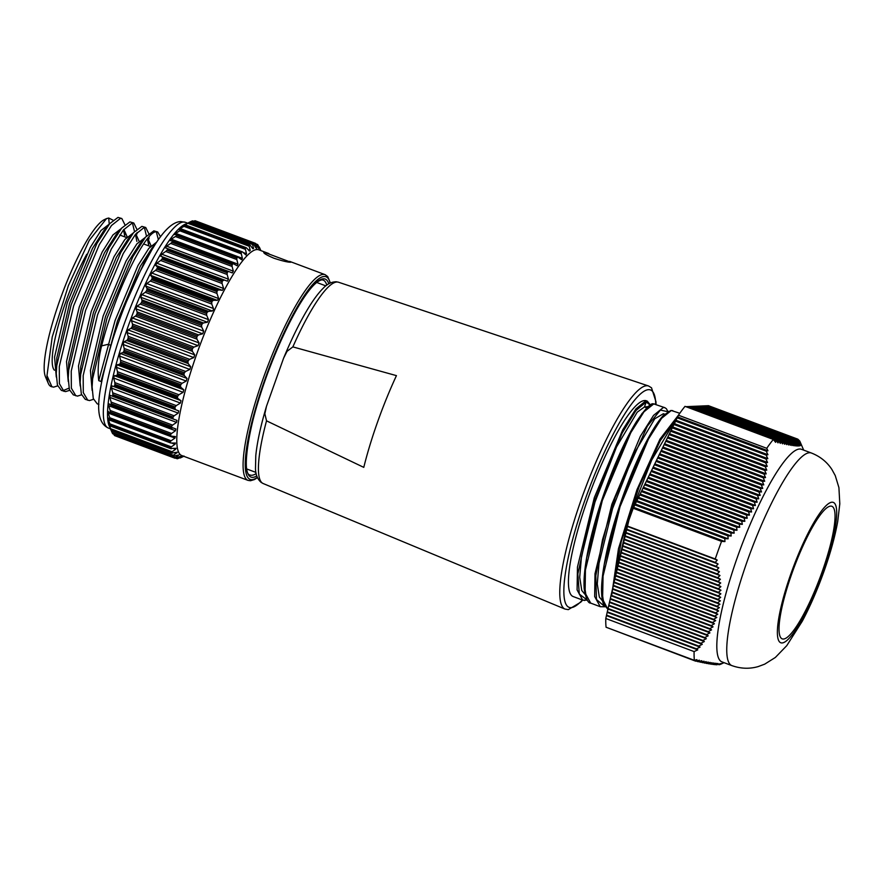 <?xml version="1.0" encoding="UTF-8"?>
<svg xmlns="http://www.w3.org/2000/svg" width="884" height="884" viewBox="0 0 884 884"><rect width="100%" height="100%" fill="white"/><g stroke="black" fill="none" stroke-linecap="round" stroke-linejoin="round"><path stroke-width="1.33" d="M783.368 639.033A70.786 13.923 110.5 0 0 821.103 574.688A70.786 13.923 110.5 0 0 831.877 506.3A70.786 13.923 110.5 0 0 830.706 506.123A70.786 13.923 110.5 0 0 792.97 570.467A70.786 13.923 110.5 0 0 782.196 638.856A70.786 13.923 110.5 0 0 783.368 639.033M737.576 556.666A113.484 22.321 -69.5 0 1 801.556 449.326L811.49 453.05A113.484 22.321 -69.5 0 0 747.51 560.39A113.484 22.321 -69.5 0 0 731.841 665.597L721.908 661.873A113.484 22.321 -69.5 0 1 737.576 556.666M797.932 439.204L708.382 405.646M798.572 439.812L707.509 405.679M799.125 440.376L706.636 405.723M799.556 440.906L705.764 405.756M605.783 618.491L694.106 651.585A130.744 25.713 110.5 0 0 694.382 660.326L606.07 627.231A130.744 25.713 110.5 0 1 605.783 618.491L626.933 525.881A130.744 25.713 110.5 0 1 633.22 508.267L678.437 415.215A130.744 25.713 110.5 0 1 685.012 406.353L773.323 439.447L775.622 442.343L775.809 440.044L778.042 442.884L778.152 440.563L780.351 443.381L780.395 441.039L782.561 443.845L782.539 441.47L784.66 444.265L784.561 441.867L786.649 444.641L786.473 442.21L788.517 444.983L788.263 442.519L790.263 445.271L789.931 442.785L791.887 445.514L791.478 442.994L793.379 445.702L792.904 443.16L794.749 445.856L794.197 443.282L795.987 445.956L795.357 443.359L797.092 446L796.396 443.381L798.064 446L797.302 443.348L798.904 445.945L798.075 443.271L799.611 445.845L798.716 443.149L800.175 445.702L799.235 442.983L800.937 445.249L799.876 442.486L801.125 444.95L799.7 440.961L704.891 405.8M704.018 405.833L799.921 441.403L803.678 450.122M773.323 439.447A130.744 25.713 110.5 0 0 766.748 448.31L767.953 450.774L766.218 451.171L677.056 417.756M633.22 508.267L721.543 541.373L724.946 541.583L724.792 538.61L728.118 538.809L727.897 535.814L731.19 536.002L730.88 532.975L734.151 533.151L733.775 530.091L737.002 530.256L736.549 527.173L739.731 527.317L739.201 524.212L742.35 524.345L741.742 521.206L744.847 521.317L744.173 518.146L747.223 518.245L746.472 515.052L749.466 515.129L748.637 511.902L751.588 511.958L750.682 508.709L753.566 508.742L752.604 505.471L755.422 505.482L754.384 502.178L757.146 502.167L756.041 498.841L758.737 498.808L757.566 495.449L760.196 495.394L758.958 492.012L761.522 491.924L760.229 488.532L762.715 488.41L761.367 484.996L763.776 484.852L762.373 481.415L764.715 481.239L763.257 477.78L765.522 477.581L764.019 474.111L766.207 473.879L764.671 470.387L766.782 470.133L765.19 466.63L767.235 466.343L765.61 462.829L767.577 462.509L765.92 458.984L767.809 458.641L766.119 455.094L767.931 454.73L766.218 451.171M721.543 541.373A130.744 25.713 110.5 0 0 718.062 550.898A130.744 25.713 110.5 0 0 715.244 558.975L626.933 525.881M678.437 415.215L766.748 448.31M685.719 406.618L775.809 440.044M686.57 406.607L778.152 440.563M687.443 406.563L780.395 441.039M688.316 406.529L782.539 441.47M689.189 406.485L784.561 441.867M690.061 406.452L786.473 442.21M690.934 406.408L788.263 442.519M691.807 406.375L789.931 442.785M692.68 406.331L791.478 442.994M693.553 406.297L792.904 443.16M694.426 406.253L794.197 443.282M695.299 406.22L795.357 443.359M696.172 406.176L796.396 443.381M697.045 406.143L797.302 443.348M697.918 406.099L798.075 443.271M698.791 406.065L798.716 443.149M699.653 406.032L799.235 442.983M700.526 405.988L799.622 442.762M701.399 405.955L799.876 442.486M702.272 405.911L800.009 442.177M703.145 405.878L800.031 441.812M720.582 664.293L722.946 663.177L719.565 664.646L721.797 663.486L718.858 664.746L721.024 663.553L715.952 664.746L717.907 663.486L714.714 664.658L716.604 663.365L713.355 664.514L715.178 663.188L711.874 664.315L713.609 662.978L710.261 664.083L711.929 662.713L708.537 663.796L710.128 662.392L706.681 663.475L708.194 662.039L704.714 663.099L706.15 661.641L702.636 662.68L703.995 661.199L700.448 662.226L701.741 660.713L698.15 661.74L699.366 660.193L695.752 661.199L606.634 627.441M694.106 651.585L697.774 649.862L696.493 648.834L700.073 647.121L698.714 646.071L702.261 644.348L700.835 643.276L704.349 641.541L702.857 640.436L706.327 638.69L704.758 637.552L708.194 635.795L706.548 634.624L709.94 632.856L708.217 631.651L711.565 629.861L709.764 628.646L713.056 626.833L711.189 625.585L714.438 623.75L712.493 622.48L715.675 620.623L713.664 619.319L716.791 617.452L714.703 616.115L717.775 614.225L715.62 612.866L718.626 610.943L716.405 609.562L719.344 607.617L717.057 606.214L719.93 604.247L717.576 602.811L720.383 600.822L717.974 599.363L720.703 597.341L718.239 595.871L720.891 593.827L718.372 592.324L720.957 590.247L718.383 588.744L720.891 586.633L718.272 585.109L720.714 582.976L718.051 581.429L720.405 579.263L717.709 577.705L719.985 575.506L717.244 573.937L719.454 571.716L716.681 570.125L718.814 567.882L716.007 566.279L718.073 564.014L715.233 562.401L717.222 560.102L715.244 558.975M695.752 661.199L696.901 659.63L694.382 660.326M724.018 662.668L722.946 663.177M717.046 664.801L716.438 664.569M715.952 664.746L715.211 664.47M714.714 664.658L713.863 664.337M713.355 664.514L712.382 664.149M711.874 664.315L710.78 663.906M710.261 664.083L709.056 663.63M708.537 663.796L707.211 663.309M706.681 663.475L705.255 662.934M704.714 663.099L703.178 662.525M702.636 662.68L701.001 662.072M700.448 662.226L698.703 661.575M698.15 661.74L696.316 661.044M627.165 526.345L717.222 560.102M696.493 648.834L606.557 615.131M606.899 615.805L697.774 649.862M698.714 646.071L607.308 611.816M607.651 612.49L700.073 647.121M700.835 643.276L608.059 608.501M608.402 609.175L702.261 644.348M702.857 640.436L608.811 605.186M609.153 605.86L704.349 641.541M704.758 637.552L609.562 601.871M609.905 602.556L706.327 638.69M706.548 634.624L610.314 598.556M610.656 599.241L708.194 635.795M708.217 631.651L611.065 595.252M611.408 595.926L709.94 632.856M709.764 628.646L611.816 591.937M612.159 592.611L711.565 629.861M711.189 625.585L612.568 588.622M612.91 589.296L713.056 626.833M712.493 622.48L613.319 585.307M613.662 585.981L714.438 623.75M713.664 619.319L614.06 581.992M614.413 582.678L715.675 620.623M714.703 616.115L614.811 578.677M615.165 579.363L716.791 617.452M715.62 612.866L615.562 575.362M615.916 576.048L717.775 614.225M716.405 609.562L616.314 572.059M616.656 572.733L718.626 610.943M717.057 606.214L617.065 568.744M617.408 569.418L719.344 607.617M717.576 602.811L617.817 565.428M618.159 566.103L719.93 604.247M717.974 599.363L618.568 562.113M618.911 562.788L720.383 600.822M718.239 595.871L619.319 558.798M619.662 559.484L720.703 597.341M718.372 592.324L620.071 555.483M620.413 556.169L720.891 593.827M718.383 588.744L620.822 552.18M621.165 552.854L720.957 590.247M718.272 585.109L621.574 548.865M621.916 549.539L720.891 586.633M718.051 581.429L622.325 545.55M622.668 546.224L720.714 582.976M717.709 577.705L623.076 542.235M623.419 542.909L720.405 579.263M717.244 573.937L623.817 538.92M624.17 539.605L719.985 575.506M716.681 570.125L624.568 535.605M624.922 536.29L719.454 571.716M716.007 566.279L625.319 532.301M625.662 532.975L718.814 567.882M715.233 562.401L626.071 528.986M626.413 529.66L718.073 564.014M677.895 417.027L767.953 450.774M724.792 538.61L634.856 504.908M634.082 507.526L724.946 541.583M727.897 535.814L636.48 501.559M635.706 504.178L728.118 538.809M730.88 532.975L638.104 498.2M637.331 500.819L731.19 536.002M733.775 530.091L639.729 494.852M638.955 497.471L734.151 533.151M736.549 527.173L641.353 491.504M640.58 494.123L737.002 530.256M739.201 524.212L642.977 488.145M642.193 490.764L739.731 527.317M741.742 521.206L644.602 484.797M643.817 487.416L742.35 524.345M744.173 518.146L646.215 481.448M645.442 484.067L744.847 521.317M746.472 515.052L647.839 478.089M647.066 480.708L747.223 518.245M748.637 511.902L649.464 474.741M648.69 477.36L749.466 515.129M750.682 508.709L651.088 471.393M650.315 474.012L751.588 511.958M752.604 505.471L652.712 468.034M651.939 470.653L753.566 508.742M754.384 502.178L654.337 464.686M653.563 467.304L755.422 505.482M756.041 498.841L655.961 461.337M655.177 463.956L757.146 502.167M757.566 495.449L657.574 457.978M656.801 460.597L758.737 498.808M758.958 492.012L659.199 454.63M658.425 457.249L760.196 495.394M760.229 488.532L660.823 451.282M660.05 453.901L761.522 491.924M761.367 484.996L662.447 447.923M661.674 450.542L762.715 488.41M762.373 481.415L664.072 444.575M663.298 447.193L763.776 484.852M763.257 477.78L665.696 441.226M664.923 443.845L764.715 481.239M764.019 474.111L667.321 437.867M666.536 440.486L765.522 477.581M764.671 470.387L668.934 434.519M668.16 437.138L766.207 473.879M765.19 466.63L670.558 431.171M669.785 433.79L766.782 470.133M765.61 462.829L672.183 427.812M671.409 430.431L767.235 466.343M765.92 458.984L673.807 424.464M673.033 427.082L767.577 462.509M766.119 455.094L675.431 421.115M674.658 423.734L767.809 458.641M676.282 420.375L767.931 454.73M590.678 603.109L600.258 606.7L594.667 596.556L594.998 573.716L611.861 504.267L640.336 436.331L653.552 415.392L663.331 407.502L664.834 407.679L653.762 403.911L643.994 411.778L630.778 432.718L602.324 500.521L585.429 570.025L585.086 592.899L590.689 603.109C588.103 603.33 585.948 598.678 584.225 589.153C583.473 579.628 584.755 566.732 588.037 550.467C593.23 525.56 601.12 499.692 611.695 472.885C620.126 451.757 628.325 434.762 636.281 421.889C645.176 408.773 650.889 402.772 653.398 403.866L655.254 404.087M645.729 400.927L646.458 400.795A104.511 20.553 110.5 0 0 644.723 400.529A104.511 20.553 110.5 0 0 589.02 495.537A104.511 20.553 110.5 0 0 573.108 596.523L582.7 600.114L577.097 589.926L577.451 567.075L594.313 497.648L622.734 429.834L635.95 408.861L645.729 400.927L646.215 401.977L635.994 410.507L622.148 433.049L593.065 504.576L577.849 573.893L579.274 594.081L587.009 599.86M584.678 600.468L582.7 600.114L587.23 600.192M611.64 595.462L618.48 548.677L636.999 489.592L659.994 439.083L678.713 414.817M679.785 413.281L671.321 410.496L661.608 418.287L648.458 439.061L620.038 506.665L603.054 576.103L602.59 599.131L608.015 609.595M266.526 420.839A107.483 21.139 110.5 0 0 263.123 483.515L261.134 482.388C257.498 479.139 255.62 474.542 255.487 468.608L255.785 455.68C257.122 442.232 260.692 425.779 266.482 406.297L264.857 413.745L266.526 420.839L363.777 467.371A111.296 21.89 -69.5 0 1 396.441 375.634L292.858 346.893L287.068 351.291L283.609 358.142C291.455 339.235 299.378 323.069 307.389 309.654C313.035 300.228 318.306 293.09 323.19 288.261C327.146 283.974 331.522 281.819 336.34 281.775L338.561 282.239A107.483 21.139 110.5 0 0 336.914 282.018A107.483 21.139 110.5 0 0 292.858 346.893M266.471 406.297L283.609 358.142M653.762 403.911L652.735 404.397M615.662 576.633L615.772 575.76M615.927 574.501L630.104 515.261L651.663 460.1L672.337 425.337L674.956 422.707M602.534 600.932L599.33 597.054L597.264 583.915L599.009 563.406L612.546 508.676L634.104 453.525L654.779 418.762L663.431 413.712L664.669 414.176M584.976 594.346L581.771 590.468L579.705 577.34L581.44 556.821L594.976 502.101L616.535 446.939L637.22 412.176L644.436 406.983L646.215 401.977L650.204 405.115M667.751 411.701L660.403 410.066L647.32 426.187L615.187 497.504L602.556 539.549L595.816 575.716L596.457 599.474L604.568 606.435M678.028 416.596L660.381 440.442L639.121 486.752L621.297 541.483L612.921 587.761M603.971 604.7L601.628 589.396L604.181 564.743L621.728 499.714L647.64 439.304L659.641 420.022L668.945 411.325M586.401 598.114L584.07 582.799L586.633 558.113L604.214 493.029L630.093 432.707L642.093 413.425L651.386 404.75M648.226 406.585L644.436 406.983L646.823 407.867M264.062 252.194L290.825 262.228C288.04 262.316 282.438 261.001 274.018 258.261C266.183 254.912 262.868 252.89 264.062 252.194L263.697 252.36M249.675 244.857L189.419 222.271L249.741 244.868M246.106 247.653L185.75 225.033L246.183 247.675M181.684 229.1L181.607 229.31A114.754 22.575 110.5 0 0 181.121 229.873L241.321 252.437A114.754 22.575 -69.5 0 1 241.807 251.874L181.607 229.31M177.253 234.437L177.187 234.779A114.754 22.575 110.5 0 0 176.667 235.475L236.868 258.04A114.754 22.575 -69.5 0 1 237.387 257.343L177.187 234.779M172.524 240.967L172.479 241.465A114.754 22.575 110.5 0 0 171.938 242.304L232.138 264.868A114.754 22.575 -69.5 0 1 232.691 264.029L172.479 241.465M233.42 263.786L232.691 264.029M228.724 271.521L227.774 271.852L167.562 249.288L167.463 248.559L228.857 271.565L167.496 248.57M167.551 248.603L165.518 247.896L166.623 246.161L233.332 271.156L232.094 266.46L170.667 243.431L166.623 246.161M160.656 256.161L161.772 254.194L228.481 279.189L227.365 281.167L160.656 256.161L227.365 281.167M155.661 265.355L156.811 263.178L223.597 288.493L222.37 290.35L155.661 265.355L157.297 266.858L218.724 289.875L222.37 290.35M150.634 275.344L151.783 273.001L218.624 298.571L217.342 300.35L150.634 275.344L152.136 277.267L213.563 300.295L217.342 300.35M145.617 286.018L146.755 283.532L213.464 308.527L213.641 309.345L212.337 311.013L145.617 286.018L147.009 288.35L208.436 311.367L212.337 311.013M175.761 428.939L175.485 430.74L108.776 405.745L108.942 403.9L175.905 428.983M175.297 436.541L174.955 438.077L108.246 413.071L108.202 411.392L109.914 413.104L171.341 436.121L175.419 436.586M109.517 419.745L108.29 419.281L108.058 417.778L109.704 419.999L171.131 443.017L175.507 443.05M109.395 424.475L108.522 422.961L110.356 425.889L170.557 448.442L176.137 448.298M110.102 428.055L111.251 430.486L171.452 453.05L177.253 452.243L176.8 453.05L175.419 452.531M112.566 433.204L172.933 456.321L177.684 455.161M114.655 434.928L114.754 435.657L174.966 458.221L180.347 456.398M176.402 457.835L177.728 458.332L177.209 458.73A114.754 22.575 -69.5 0 0 177.364 458.73A114.754 22.575 -69.5 0 0 177.529 458.719L183.994 456.022M258.924 246.901L259.321 247.067A114.754 22.575 -69.5 0 1 259.421 247.288L260.846 250.581M257.564 244.503L256.006 243.918L257.587 244.514L257.719 245.155L256.437 244.669M193.939 221.099L195.055 220.746L255.288 243.321L255.365 244.117L193.629 221.221M252.47 243.52L252.504 244.481L191.077 221.464L192.259 220.956L252.47 243.52A114.754 22.575 -69.5 0 1 252.813 243.42L192.126 221.177M185.717 223.961L184.712 224.437A109.837 21.603 110.5 0 0 130.777 319.146A109.837 21.603 110.5 0 0 109.185 425.966L109.583 426.884M114.5 435.514A114.754 22.575 110.5 0 0 114.754 435.657L174.966 458.221A114.754 22.575 -69.5 0 1 174.7 458.067L114.5 435.514L113.87 434.486L175.297 457.514L178.999 454.873M112.522 433.458L111.97 432.287L173.397 455.304L172.734 456.011L112.522 433.458A114.754 22.575 110.5 0 0 112.721 433.757M110.091 428.044L111.97 432.287M111.041 430.11L111.251 430.486A114.754 22.575 110.5 0 1 111.119 430.033L110.644 428.729L172.071 451.746L175.618 449.304L173.463 448.486M108.909 424.298L110.644 428.729M110.08 425.69L110.356 425.889A114.754 22.575 110.5 0 1 110.29 425.281L109.881 423.856L171.308 446.873L174.999 444.287L171.607 443.017M108.29 419.281L109.881 423.856M109.704 419.999L110.047 420.011A114.754 22.575 110.5 0 1 110.047 419.27L109.715 417.734L171.142 440.762L174.955 438.077M108.246 413.071L109.715 417.734M109.914 413.104L110.334 412.95A114.754 22.575 110.5 0 1 110.401 412.077L110.135 410.452L171.562 433.469L175.485 430.74M108.776 405.745L110.135 410.452M110.721 405.104L111.207 404.773A114.754 22.575 110.5 0 1 111.34 403.789L111.13 402.087L172.557 425.116L176.59 422.386L109.881 397.38L111.13 402.087M109.881 397.38L110.191 395.336M112.102 396.109L112.655 395.612L112.102 396.109L173.507 419.115L110.202 395.347M112.854 394.518A114.754 22.575 110.5 0 0 112.655 395.612L172.866 418.176A114.754 22.575 -69.5 0 1 173.065 417.082L112.854 394.518L112.71 392.772L174.137 415.789L178.237 413.115L111.528 388.109L112.71 392.772M111.528 388.109L111.981 385.877L178.69 410.883L111.981 385.877M114.036 386.22L114.666 385.579L174.877 408.143A114.754 22.575 -69.5 0 1 175.142 406.949L114.931 384.385A114.754 22.575 110.5 0 0 114.666 385.579M114.931 384.385L114.832 382.606L176.259 405.623L180.413 403.049L113.705 378.043L114.832 382.606M113.705 378.043L114.279 375.656L180.988 400.651L177.927 398.596L116.5 375.578L114.279 375.656M116.5 375.578L117.207 374.794L177.419 397.358A114.754 22.575 -69.5 0 1 177.739 396.087L117.528 373.523A114.754 22.575 110.5 0 0 117.207 374.794M117.528 373.523L117.473 371.733L178.911 394.75L183.098 392.319L116.39 367.313L117.473 371.733M116.39 367.313L117.075 364.794L183.784 389.789L180.9 387.336L119.473 364.318L117.075 364.794M119.473 364.318L120.257 363.401L180.458 385.965A114.754 22.575 -69.5 0 1 180.833 384.639L120.633 362.075A114.754 22.575 110.5 0 0 120.257 363.401M120.633 362.075L120.611 360.296L182.038 383.313L186.248 381.07L119.539 356.064L120.611 360.296M119.539 356.064L120.323 353.445L187.032 378.44L184.336 375.601L122.898 352.583L120.323 353.445M122.898 352.583L123.76 351.556L183.96 374.12A114.754 22.575 -69.5 0 1 184.391 372.75L124.18 350.186A114.754 22.575 110.5 0 0 123.76 351.556M124.18 350.186L124.191 348.429L185.618 371.457L189.828 369.435L123.119 344.44L124.191 348.429M123.119 344.44L123.992 341.743L190.701 366.749L188.181 363.556L126.755 340.539L123.992 341.743M126.755 340.539L127.672 339.412L187.883 361.976A114.754 22.575 -69.5 0 1 188.347 360.584L128.147 338.019A114.754 22.575 110.5 0 0 127.672 339.412M128.147 338.019L128.18 336.307L189.607 359.335L193.784 357.589L127.075 332.583L128.18 336.307M127.075 332.583L128.025 329.865L194.745 354.871L192.392 351.346L130.965 328.329L128.025 329.865M130.965 328.329L131.959 327.113L192.16 349.677A114.754 22.575 -69.5 0 1 192.668 348.285L132.467 325.721A114.754 22.575 110.5 0 0 131.959 327.113M132.467 325.721L132.512 324.074L193.939 347.103L198.071 345.666L131.362 320.66L132.512 324.074M131.362 320.66L132.379 317.953L199.099 342.948L196.922 339.136L135.495 316.107L132.379 317.953M135.495 316.107L136.545 314.848L196.745 337.412A114.754 22.575 -69.5 0 1 197.287 336.019L137.075 313.455A114.754 22.575 110.5 0 0 136.545 314.848M137.075 313.455L137.13 311.908L198.557 334.925L202.635 333.821L135.926 308.825L137.13 311.908M135.926 308.825L136.998 306.151L203.707 331.157L201.707 327.08L140.28 304.052L136.998 306.151M140.28 304.052L141.374 302.748L201.585 325.312A114.754 22.575 -69.5 0 1 202.149 323.953L141.937 301.389A114.754 22.575 110.5 0 0 141.374 302.748M141.937 301.389L141.981 299.941L203.408 322.958L207.408 322.229L140.7 297.223L141.981 299.941M140.7 297.223L141.816 294.626L208.525 319.632L206.679 315.334L145.252 292.317L141.816 294.626M145.252 292.317L146.401 290.991L206.602 313.544A114.754 22.575 -69.5 0 1 207.188 312.24L146.976 289.676A114.754 22.575 110.5 0 0 146.401 290.991M146.976 289.676L147.009 288.35M150.346 281.046L151.54 279.709L211.74 302.273L211.773 304.063L150.346 281.046L146.755 283.532M213.563 300.295L212.326 301.035L152.125 278.471A114.754 22.575 110.5 0 0 151.54 279.709M152.125 278.471L152.136 277.267M155.507 270.382L156.722 269.067L216.934 291.632L216.934 293.411L155.507 270.382L151.783 273.001M218.724 289.875L217.519 290.471L157.319 267.907A114.754 22.575 110.5 0 0 156.722 269.067M157.319 267.907L157.297 266.858M160.656 260.482L161.905 259.211L222.105 281.775L222.083 283.499L160.656 260.482L156.811 263.178M223.862 280.261L222.691 280.703L162.479 258.139A114.754 22.575 110.5 0 0 161.905 259.211M162.479 258.139L162.424 257.244M165.728 251.454L166.988 250.249L227.199 272.802L227.155 274.482L165.728 251.454L161.772 254.194M167.562 249.288A114.754 22.575 110.5 0 0 166.988 250.249M170.667 243.431L171.938 242.304M170.115 240.647L172.336 240.912M170.236 240.669L171.275 239.177L237.984 264.183L236.824 259.542L175.397 236.514L171.275 239.177M175.397 236.514L176.667 235.475M174.491 234.558L176.977 234.393M174.712 234.569L175.684 233.343L242.393 258.349L241.288 253.818L179.861 230.801L175.684 233.343M179.861 230.801L181.121 229.873M178.579 229.707L181.331 229.111M178.888 229.674L179.795 228.735L180.988 229.188M183.994 226.348L185.231 225.542L245.443 248.106L245.42 249.365L183.994 226.348L179.795 228.735M182.712 226.061L185.342 225.111M187.751 223.221L188.966 222.558L249.178 245.122L249.178 246.238L187.751 223.221L184.005 225.586M191.077 221.464L188.955 222.459M268.869 253.586L258.791 249.818A109.837 21.603 110.5 0 0 256.968 249.542A109.837 21.603 110.5 0 0 198.425 349.39A109.837 21.603 110.5 0 0 181.706 455.525L248.006 480.377A109.837 21.603 -69.5 0 1 264.725 374.241A109.837 21.603 -69.5 0 1 323.268 274.394A109.837 21.603 -69.5 0 1 325.102 274.659L289.665 261.388M256.526 248.559L255.365 244.117M253.553 244.205L255.852 247.796M252.227 247.907L253.586 248.415L252.504 244.481M253.586 248.415L252.857 248.758L253.586 248.415M250.382 245.476L252.857 248.758M248.128 249.62L250.249 250.415L249.178 246.238M250.249 250.415L249.432 251.056L250.249 250.415M246.769 248.128L249.432 251.056M243.166 252.493L246.503 253.741L245.42 249.365M246.503 253.741L245.597 254.68L246.072 255.001M242.757 252.128L245.597 254.68M241.321 252.437L241.288 253.818M242.393 258.349L241.774 259.774M238.404 257.421L241.42 259.576M236.868 258.04L236.824 259.542M237.984 264.183L237.155 265.775M233.763 263.929L236.945 265.675M232.138 264.868L232.094 266.46M233.332 271.156L232.271 272.913M228.89 271.576L232.238 272.902M227.199 272.802A114.754 22.575 -69.5 0 1 227.774 271.852M228.481 279.189L227.155 274.482M222.105 281.775A114.754 22.575 -69.5 0 1 222.691 280.703M223.519 288.184L222.083 283.499M216.934 291.632A114.754 22.575 -69.5 0 1 217.519 290.471M218.492 298.007L216.934 293.411M211.74 302.273A114.754 22.575 -69.5 0 1 212.326 301.035M213.464 308.527L211.773 304.063M208.436 311.367L207.188 312.24M206.602 313.544L206.679 315.334M208.525 319.632L207.408 322.229M203.408 322.958L202.149 323.953M201.585 325.312L201.707 327.08M203.707 331.157L202.635 333.821M198.557 334.925L197.287 336.019M196.745 337.412L196.922 339.136M199.099 342.948L198.071 345.666M193.939 347.103L192.668 348.285M192.16 349.677L192.392 351.346M194.745 354.871L193.784 357.589M189.607 359.335L188.347 360.584M187.883 361.976L188.181 363.556M190.701 366.749L189.828 369.435M185.618 371.457L184.391 372.75M183.96 374.12L184.336 375.601M187.032 378.44L186.248 381.07M182.038 383.313L180.833 384.639M180.458 385.965L180.9 387.336M183.784 389.789L183.098 392.319M178.911 394.75L177.739 396.087M177.419 397.358L177.927 398.596M180.988 400.651L180.413 403.049M176.259 405.623L175.142 406.949M174.877 408.143L175.463 409.237M178.69 410.883L178.237 413.115M174.137 415.789L173.065 417.082M172.866 418.176L173.507 419.115M176.59 422.386L176.933 420.353L173.529 419.127M172.557 425.116L171.551 426.353L111.34 403.789M172.148 428.132L171.408 427.337A114.754 22.575 -69.5 0 1 171.551 426.353M171.562 433.469L170.612 434.63L110.401 412.077M171.341 436.121L170.535 435.514A114.754 22.575 -69.5 0 1 170.612 434.63M171.142 440.762L170.258 441.834L110.047 419.27M171.131 443.017L170.247 442.575A114.754 22.575 -69.5 0 1 170.258 441.834M175.397 443.017L174.999 444.287M171.308 446.873L170.49 447.845L110.29 425.281M171.507 448.707L170.557 448.442A114.754 22.575 -69.5 0 1 170.49 447.845M176.049 448.265L175.618 449.304M172.071 451.746L171.33 452.597L111.119 430.033M172.468 453.138L171.452 453.05A114.754 22.575 -69.5 0 1 171.33 452.597M177.253 452.243L173.397 455.304M173.993 456.232L172.933 456.321A114.754 22.575 -69.5 0 1 172.734 456.011M175.297 457.514L174.7 458.067M181.253 456.144L177.209 458.73L175.584 458.122L177.187 458.73M48.377 383.534L45.471 376.794A85.66 16.851 -69.5 0 1 62.311 293.477A85.66 16.851 -69.5 0 1 104.367 219.63L106.511 218.602L89.262 240.349L68.411 285.554L52.222 337.003L46.985 375.589A91.074 17.912 110.5 0 0 48.377 383.534A91.074 17.912 110.5 0 0 51.095 386.529L53.615 387.137L57.681 385.866M113.008 220.16L108.71 218.028L106.511 218.602M160.545 236.79L157.695 231.973L153.838 230.846L145.528 237.1L132.755 256.901L107.03 318.118L92.61 378.949L92.113 386.993L93.284 398.562L97.218 403.822L98.897 404.452M155.02 244.713L144.711 261.388L126.556 301.51M102.588 377.324L101.008 381.501L98.754 380.65C97.428 370.197 98.378 358.617 101.627 345.887C114.699 293.311 145.628 230.625 156.335 231.807L157.695 231.973M46.985 375.589L51.946 386.849M124.887 224.702L121.837 218.536L117.992 217.409L109.682 223.663L96.897 243.465L71.173 304.682L56.764 365.512L56.256 373.556L57.438 385.126L61.361 390.385L65.56 391.612L69.626 390.341M121.837 218.536L120.478 218.37L111.495 225.486L99.351 244.581L73.637 305.853L59.283 366.617L59.394 383.678L63.902 391.336M136.843 229.177L133.793 223.022L129.937 221.895L121.627 228.138L108.854 247.951L83.129 309.157L68.709 369.987L68.212 378.032L69.383 389.601L73.317 394.861L77.516 396.098L81.582 394.817M133.793 223.022L132.434 222.845L123.451 229.962L111.307 249.056L85.593 310.328L71.239 371.103L71.35 388.153L75.847 395.811M148.788 233.652L145.738 227.497L141.893 226.37L133.583 232.614L120.799 252.426L95.085 313.632L80.665 374.473L80.157 382.507L81.339 394.076L85.262 399.336L89.472 400.574L93.527 399.303M146.457 236.028L144.357 227.332L135.396 234.448L123.252 253.531L97.549 314.803L83.184 375.578L83.295 392.629L87.803 400.286M124.545 236.802L124.799 234.415M63.029 390.662L69.007 388.142M134.501 231.553L132.401 222.845M137.042 233.928L137.042 232.503M148.446 245.752L148.7 243.376M148.976 238.923L148.998 236.978M145.738 227.497L144.39 227.332M158.391 239.741L156.313 231.807M180.27 457.603L183.419 456.243M180.59 457.813A114.754 22.575 -69.5 0 1 180.524 457.846A114.754 22.575 -69.5 0 1 180.214 457.989L179.772 457.824M260.747 250.559L259.531 247.564M257.587 244.514A114.754 22.575 -69.5 0 1 257.819 244.746L260.371 249.962M258.437 248.327L257.719 245.155M255.288 243.321A114.754 22.575 -69.5 0 1 255.575 243.387L258.371 248.205M194.811 221.298L195.364 220.823L255.587 243.387L195.364 220.823A114.754 22.575 110.5 0 0 195.077 220.757M54.399 370.186A74.919 14.73 -69.5 0 1 58.631 324.317A74.919 14.73 -69.5 0 1 86.765 254.249M110.599 346.395L110.378 345.125L108.113 344.329L101.627 345.887M109.682 223.663L104.036 230.359L92.477 248.393L69.582 303.334L56.83 357.909L56.256 373.556M127.163 236.813L123.882 229.431M121.627 228.138L115.992 234.846L104.434 252.868L81.527 307.809L68.775 362.385L68.212 378.032M139.12 241.288L135.827 233.917M130.534 236.547L127.937 239.321L116.379 257.343L93.483 312.295L80.731 366.86L80.157 382.507M151.065 245.763L147.783 238.393M142.49 241.034L139.893 243.796L128.335 261.83L105.439 316.77L92.676 371.346L92.113 386.993M154.435 245.509L151.838 248.282L140.291 266.305L117.384 321.246L101.008 381.501M109.351 224.05L101.008 230.47L90.201 247.586L67.306 302.538L54.565 357.092L56.289 377.015M124.931 236.945L123.506 229.895M121.274 228.558L112.953 234.945L102.157 252.062L79.251 307.013L66.521 361.578L68.234 381.49M136.887 241.42L135.451 234.37M133.23 233.033L124.909 239.42L114.102 256.537L91.207 311.499L78.466 366.053L80.19 385.976M148.832 245.896L147.407 238.857M145.186 237.509L136.854 243.896L126.058 261.023L103.163 315.975L90.422 370.529L92.135 390.452M156.822 241.995L148.81 248.382L138.003 265.498L115.108 320.45L98.754 380.65M791.081 573.285A74.963 14.741 -69.5 0 1 832.098 502.2A74.963 14.741 -69.5 0 1 822.993 571.871A74.963 14.741 -69.5 0 1 781.975 642.955A74.963 14.741 -69.5 0 1 791.081 573.285M655.762 404.275A116.08 22.829 110.5 0 0 648.591 389.667A116.08 22.829 110.5 0 0 585.075 499.747A116.08 22.829 110.5 0 0 570.976 607.651A116.08 22.829 110.5 0 0 582.412 600.004M263.123 483.515L564.953 609.054A119.119 23.426 -69.5 0 1 583.385 493.626A119.119 23.426 -69.5 0 1 646.723 385.733A119.119 23.426 -69.5 0 1 648.547 385.976L338.561 282.239M330.13 283.09A108.202 21.282 110.5 0 0 324.229 276.493A108.202 21.282 110.5 0 0 265.023 379.103A108.202 21.282 110.5 0 0 251.885 479.669A108.202 21.282 110.5 0 0 257.332 477.327M256.802 475.901A105.737 20.796 -69.5 0 1 252.702 477.36A105.737 20.796 -69.5 0 1 265.554 379.081A105.737 20.796 -69.5 0 1 323.411 278.803A105.737 20.796 -69.5 0 1 328.782 283.819M326.782 285.156A104.102 20.476 110.5 0 0 323.08 280.04L321.975 279.874C310.107 281.488 287.256 321.809 269.344 368.849C248.537 421.436 241.078 474.443 250.017 475.006A104.102 20.476 110.5 0 0 251.741 475.261A104.102 20.476 110.5 0 0 256.172 473.57M183.518 222.017A109.837 21.603 110.5 0 0 124.975 321.864A109.837 21.603 110.5 0 0 108.246 428C91.538 420.088 99.03 386.474 112.721 339.578C120.301 316.03 129.13 293.886 139.219 273.134L152.136 249.299C163.043 231.011 172.579 221.773 180.756 221.575L185.342 222.293A109.837 21.603 110.5 0 0 183.518 222.017M255.642 247.465L256.471 247.774M171.75 427.978L110.931 405.181M108.71 218.028L109.24 224.182M731.841 665.597C740.704 668.746 749.477 669.077 758.163 666.591L764.671 664.171L775.345 657.464L786.76 645.663L802.296 621.187C810.208 606.269 817.413 589.727 823.91 571.539C830.363 553.428 834.96 536.732 837.723 521.461L839.8 503.803L838.916 487.592L835.247 475.581L831.91 469.492C827.004 461.967 820.197 456.487 811.49 453.05M564.953 609.054L568.324 609.629L580.766 602.17L582.678 600.103M325.842 285.886L316.726 282.471M255.94 472.41L246.824 468.995M656.038 404.375L655.961 401.712L651.519 387.811L648.547 385.976M667.917 411.59L666.381 408.728L664.834 407.679M600.258 606.7L604.789 606.778M650.381 405.005L647.276 401.093M608.236 609.684L603.363 603.849C601.054 597.175 600.965 586.324 603.109 571.318C606.369 549.605 612.767 525.184 622.303 498.057C630.491 475.028 638.988 455.315 647.806 438.95C653.663 428.11 658.878 420.265 663.442 415.414L670.879 410.463L672.812 410.662M248.006 480.377L250.448 480.741L254.493 479.537L257.454 477.603M181.651 229.089L242.271 251.807M177.198 234.415L238.039 257.211M172.457 240.934L233.553 263.83M192.646 220.856L252.89 243.431M119.738 235L126.5 237.531M143.639 243.951L150.402 246.492M108.246 428L110.434 428.817M183.75 456.299L180.524 457.846M185.342 222.293L187.53 223.111M112.754 433.79L172.988 456.365M111.262 430.563L171.584 453.172M110.312 426.022L170.767 448.674M109.925 420.22L170.557 442.939M110.102 413.237L170.943 436.033M110.831 405.17L171.927 428.066M133.583 232.614L127.937 239.321M145.528 237.1L139.893 243.796M155.639 243.763L151.838 248.282M330.395 282.968L327.71 276.548L325.102 274.659"/></g></svg>
